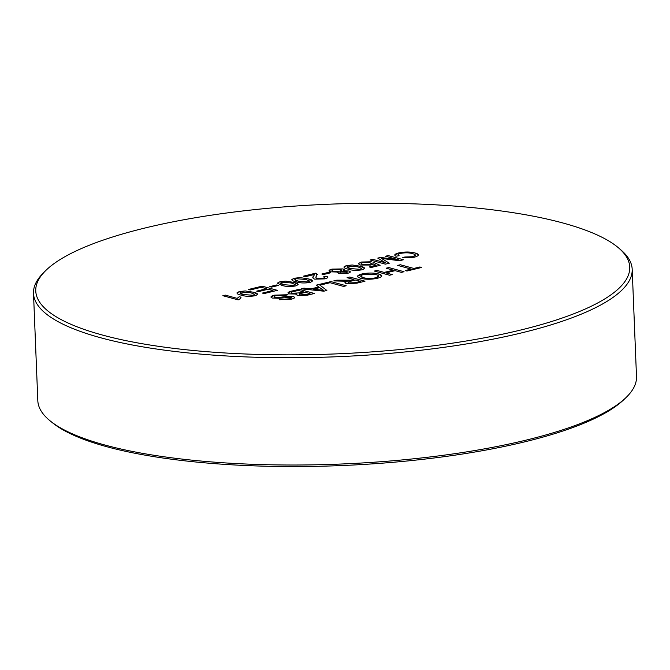 <?xml version="1.0" encoding="UTF-8"?>
<svg xmlns="http://www.w3.org/2000/svg" width="670" height="670" viewBox="0 0 670 670"><rect width="100%" height="100%" fill="white"/><g stroke="black" fill="none" stroke-linecap="round" stroke-linejoin="round"><path stroke-width="1" d="M348.09 282.338L349.028 282.933L354.983 282.723L360.586 281.366L355.695 280.026L350.661 281.249C348.073 281.785 347.529 282.346 349.028 282.933L354.983 282.732L360.586 281.366M344.933 282.648L347.303 281.258L333.735 280.914L336.776 280.177L351.214 280.211L353.936 279.549L347.085 277.673L349.732 277.037L364.991 281.207L356.842 283.184L346.423 283.586C344.254 282.857 344.548 282.078 347.303 281.258L347.286 281.258M294.808 279.583L298.594 281.216L308.208 281.961L309.666 281.065L305.83 279.457L296.241 278.703C294.222 279.7 295.009 280.537 298.594 281.207L308.208 281.961L309.666 281.065M102.2 334.983A297.229 74.923 -2.3 0 0 469.343 340.486A297.229 74.923 -2.3 0 0 618.703 248.026A297.229 74.923 -2.3 0 0 563.311 223.102A297.229 74.923 -2.3 0 0 269.583 208.152A297.229 74.923 -2.3 0 0 45.233 271.057A297.229 74.923 -2.3 0 0 102.2 334.983M618.703 248.026L621.065 250.061A299.591 75.517 177.7 0 1 632.187 269.298A299.591 75.517 177.7 0 1 434.394 348.601A299.591 75.517 177.7 0 1 100.458 337.705A299.591 75.517 177.7 0 1 33.5 293.351A299.591 75.517 177.7 0 1 43.047 273.276L45.233 271.057M33.5 293.351L37.813 400.635A299.591 75.517 -2.3 0 0 50.418 421.103A299.591 75.517 -2.3 0 0 104.771 444.989A299.591 75.517 -2.3 0 0 398.231 460.298A299.591 75.517 -2.3 0 0 625.579 398.005A299.591 75.517 -2.3 0 0 636.5 376.59L632.187 269.298M625.579 398.005L623.393 400.065A297.229 74.923 177.7 0 1 524.476 441.907A297.229 74.923 177.7 0 1 106.681 446.689A297.229 74.923 177.7 0 1 52.754 422.988L50.418 421.103M280.345 283.092L284.139 284.725L293.745 285.462L295.202 284.574L291.366 282.966L281.785 282.212C279.767 283.209 280.554 284.047 284.139 284.716L293.745 285.47L295.202 284.574M277.347 283.142L280.018 281.727L285.688 281.115L293.77 282.38C298.602 283.393 299.172 284.591 295.487 285.956C289.976 286.819 285.387 286.601 281.718 285.303L277.347 283.142L280.018 281.735L285.688 281.115L293.77 282.38L298.15 284.549M239.533 291.55L245.203 290.939L253.285 292.204C258.109 293.217 258.687 294.415 254.994 295.78C249.483 296.642 244.893 296.425 241.234 295.127C236.409 294.105 235.84 292.916 239.533 291.55M271.534 287.12L269.776 286.634L276.769 284.943L278.527 285.42L271.534 287.12M291.81 279.641L294.482 278.226L300.152 277.606L308.234 278.871C313.058 279.884 313.627 281.082 309.942 282.447C304.431 283.309 299.842 283.092 296.182 281.794C291.358 280.772 290.788 279.583 294.482 278.217L300.152 277.606L308.234 278.871L312.605 281.04M323.593 274.491L321.834 274.005L328.819 272.313L330.586 272.791L323.593 274.491M346.541 265.588L352.211 264.977L360.284 266.241C365.116 267.255 365.686 268.452 362.001 269.817C356.49 270.68 351.901 270.462 348.241 269.164C343.409 268.142 342.847 266.953 346.541 265.588M398.449 259.759L385.535 256.233L388.181 255.588L403.449 259.759L399.462 260.722L381.456 258.411L389.329 263.184L385.376 264.147L370.108 259.968L372.763 259.332L385.677 262.858L377.779 258.109L380.552 257.439L398.449 259.759L380.552 257.439L377.779 258.118M272.372 298.041C269.985 297.061 270.755 296.098 274.666 295.143L288.016 294.733L285.37 295.378L276.543 295.596C274.08 296.165 273.536 296.76 274.918 297.363L278.98 297.447L287.221 296.316L293.293 296.542C295.529 297.472 294.741 298.385 290.947 299.272L279.474 299.733L289.08 298.812C291.416 298.309 291.986 297.781 290.78 297.229L279.323 298.259L272.372 298.041M318.794 286.961L316.232 285.16L319.046 284.474L326.851 290.462L323.861 291.182L301.132 288.82L303.946 288.142L310.779 288.904L318.794 286.961L310.779 288.912L303.946 288.142L301.14 288.829M347.085 277.673L349.732 277.028L364.999 281.199M333.735 280.914L336.776 280.177L349.841 280.504L353.936 279.549M393.365 270.178L386.121 268.201L388.776 267.556L404.043 271.727L401.389 272.372L395.124 270.663L385.97 272.883L392.235 274.599L389.58 275.236L374.312 271.065L376.967 270.42L384.212 272.405L393.365 270.178L384.212 272.405L376.967 270.429L374.321 271.065M405.183 270.546L411.196 269.089L397.695 265.395L400.342 264.75L413.851 268.444L419.872 266.978L421.631 267.464L406.933 271.032L405.174 270.546L411.187 269.089M360.72 278.293C356.18 276.945 356.549 275.512 361.825 273.997C367.889 272.749 373.408 272.724 378.374 273.913C383.148 275.269 382.855 276.727 377.478 278.276C371.255 279.541 365.669 279.549 360.72 278.293M321.131 284.884L319.364 284.398L330.938 281.593L346.206 285.763L343.551 286.408L330.05 282.715L321.131 284.884M289.515 293.896C286.953 292.907 287.798 291.953 292.07 291.023L299.122 289.314L314.389 293.485L307.354 295.194L297.178 295.621L296.709 294.038L289.515 293.896M412.569 253.67C409.228 252.64 405.224 252.548 400.568 253.394C397.804 254.148 397.318 254.918 399.119 255.714L395.962 256.216C393.767 255.086 394.63 253.997 398.558 252.967C404.739 251.685 410.291 251.702 415.207 253.026C419.78 254.34 419.462 255.739 414.269 257.238L402.586 257.783L404.772 257.012L412.628 256.719C416.238 255.613 416.221 254.6 412.569 253.67M358.266 263.704L361.18 262.037L371.331 261.794L369.111 262.439L362.931 262.523C360.644 263.201 360.56 263.829 362.696 264.416L369.765 264.399L371.616 263.243L374.22 262.707L380.116 265.32L371.205 267.481L369.245 266.945L376.188 265.261L373.198 263.947L370.862 265.044L360.401 265.027L358.266 263.704L361.18 262.037L371.331 261.803M329.003 270.755L332.077 269.106L342.797 268.921C344.757 269.474 344.857 270.119 343.099 270.847L348.995 270.981C351.122 271.752 350.644 272.531 347.571 273.318L338.342 273.544L338.132 272.053L330.695 271.827C328.099 270.94 328.56 270.027 332.077 269.097L342.797 268.921L344.372 269.868M312.831 277.757L314.506 274.474L305.311 276.702L303.351 276.166L315.645 273.184L316.751 273.62L316.768 275.856C315.553 276.844 315.645 277.732 317.036 278.544L322.932 278.385C325.092 277.832 325.36 277.296 323.761 276.769L326.365 276.241C328.71 277.129 328.141 278.008 324.64 278.879L314.649 279.13C312.58 278.268 312.228 277.279 313.602 276.157L314.506 274.474M250.17 289.984L248.403 289.499L262.146 286.165L277.405 290.336L264.156 293.552L262.389 293.075L272.991 290.504L268.302 289.214L258.419 291.618L256.652 291.132L266.534 288.736L261.25 287.296L250.17 289.984M239.676 299.49L238.126 299.867L222.859 295.696L225.271 295.11L237.163 298.368L239.249 296.693L241.058 297.187L239.676 299.49L239.458 299.013M360.661 276.124L363.383 277.656C366.917 278.645 371.021 278.687 375.703 277.799L378.734 276.124M357.495 276.35L361.825 273.997C367.889 272.757 373.408 272.732 378.374 273.921L381.808 275.906M239.86 292.916L243.646 294.549L253.26 295.294L254.717 294.398L250.882 292.79L241.292 292.036C239.282 293.033 240.061 293.87 243.646 294.54L253.26 295.286L254.717 294.398M222.867 295.704L225.271 295.118L237.163 298.368L239.249 296.701L241.049 297.195M248.411 289.499L262.146 286.174L277.405 290.345M266.534 288.736L256.66 291.132M272.991 290.504L262.397 293.075M269.784 286.643L276.769 284.943L278.519 285.428M323.761 276.777L326.365 276.241L327.848 277.263M315.897 277.623L317.036 278.544L322.932 278.385L324.833 277.405M303.359 276.174L315.645 273.192L317.429 274.549M376.197 265.261L369.254 266.945M361.122 263.494L362.696 264.416L369.765 264.399L371.616 263.243L374.22 262.715L380.116 265.32M398.039 254.776L399.111 255.714M402.586 257.783L404.772 257.012L412.628 256.727L415.417 255.228M394.747 255.019L398.558 252.975C404.739 251.685 410.291 251.702 415.207 253.026L418.49 254.952M299.322 293.904L299.641 294.926L306.399 294.515L309.976 293.644L305.277 292.363L299.322 293.896L299.641 294.926L306.399 294.515L309.967 293.644M291.165 292.631L292.204 293.267L299.373 292.882L303.518 291.885L298.234 290.437L292.254 291.927C290.847 292.413 290.83 292.865 292.204 293.259L299.373 292.891L303.518 291.877M287.907 292.849L292.07 291.023L299.122 289.314L314.381 293.485M296.718 294.038L295.981 294.808M313.342 289.197L323.593 290.345L319.757 287.639L313.342 289.197L323.585 290.336M316.24 285.16L319.046 284.482L326.843 290.462M319.372 284.398L330.938 281.593L346.197 285.763M236.862 292.966L239.533 291.559L245.203 290.939L253.285 292.204L257.665 294.373M386.129 268.201L388.776 267.565L404.035 271.735M385.979 272.883L392.226 274.599M397.695 265.395L400.342 264.759L413.851 268.444L419.872 266.987L421.631 267.464M363.383 277.656C366.917 278.636 371.021 278.687 375.703 277.799C379.597 276.609 379.597 275.521 375.694 274.549L363.601 274.474C359.824 275.621 359.757 276.685 363.383 277.656M321.843 274.013L328.819 272.313L330.578 272.799M331.985 270.546L333.132 271.258L339.765 271.174L341.558 270.219M339.916 272.456L340.695 272.95L345.779 272.849L347.311 272.053M343.115 270.839L348.995 270.99L350.351 271.869M338.132 272.053L337.219 272.841M346.859 266.953L350.653 268.586L360.267 269.332L361.716 268.435L357.88 266.828L348.3 266.074C346.281 267.07 347.068 267.908 350.653 268.578L360.267 269.332L361.716 268.435M343.869 267.012L346.541 265.596L352.211 264.977L360.284 266.241L364.664 268.41M385.543 256.233L388.181 255.588L403.441 259.759M385.677 262.866L372.763 259.332L370.116 259.977M381.465 258.419L389.329 263.184M270.898 297.045L274.666 295.143L288.016 294.733M279.482 299.733L289.08 298.82L291.509 297.698M274.072 296.785L274.918 297.371L278.98 297.447L287.221 296.316L293.293 296.55L294.683 297.48M333.132 271.25L339.765 271.174C341.884 270.596 342.102 270.043 340.419 269.516L333.819 269.583C331.667 270.161 331.432 270.714 333.132 271.25M340.695 272.95L345.779 272.841C347.47 272.414 347.738 271.995 346.574 271.568L341.449 271.668C339.74 272.104 339.489 272.522 340.695 272.95"/></g></svg>
